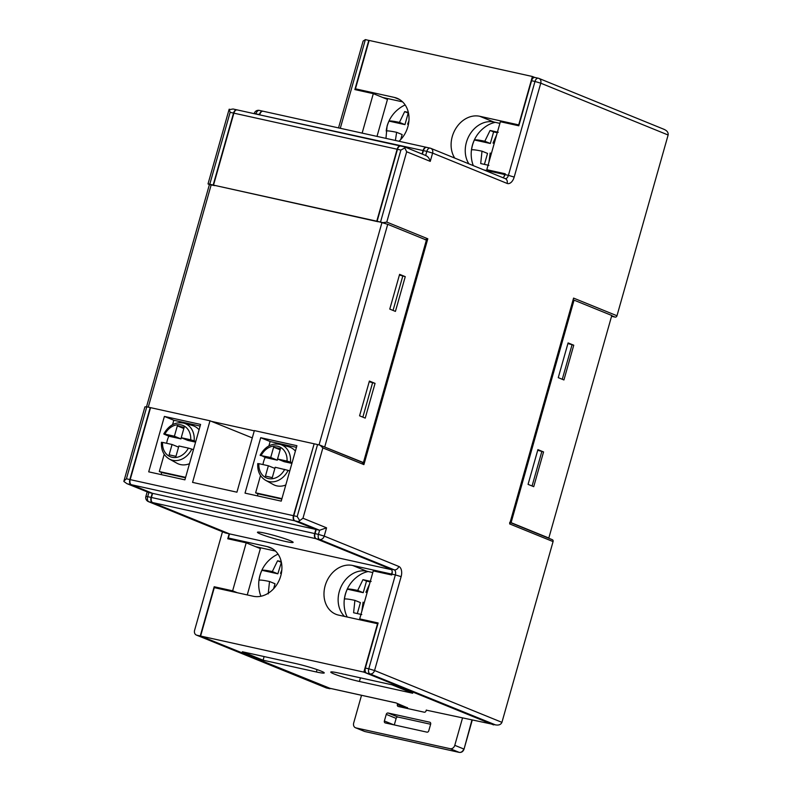<?xml version="1.0" encoding="UTF-8"?>
<svg xmlns="http://www.w3.org/2000/svg" width="792" height="792" viewBox="0 0 792 792"><rect width="100%" height="100%" fill="white"/><g stroke="black" fill="none" stroke-linecap="round" stroke-linejoin="round"><path stroke-width="1.19" d="M321.027 671.072A18.978 1.525 -164.2 0 0 295.624 663.528L242.342 651.757L263.092 660.201L316.374 671.972A18.978 1.525 -164.2 0 0 324.255 672.913A18.978 1.525 -164.2 0 0 321.027 671.072M166.657 443.292A20.127 16.236 112.1 0 1 167.31 440.273A20.127 16.236 112.1 0 1 168.854 436.214L164.112 434.184M193.436 449.727L191.812 449.094A19.444 15.691 112.1 0 1 169.27 459.004L176.933 463.231A20.483 16.533 -67.9 0 0 189.486 463.706M260.598 534.075A18.543 1.495 -164.2 0 0 280.408 540.243A18.543 1.495 -164.2 0 0 293.129 542.371A18.543 1.495 -164.2 0 0 289.971 540.57A18.543 1.495 -164.2 0 0 270.171 534.392A18.543 1.495 -164.2 0 0 257.44 532.274A18.543 1.495 -164.2 0 0 260.598 534.075M473.329 165.647A29.324 23.671 112.1 0 1 472.309 162.607C470.775 156.707 470.824 150.836 472.458 144.995C474.943 136.57 479.932 130.046 487.446 125.413A29.324 23.671 112.1 0 1 495.287 122.354M484.437 164.34L487.525 153.42L482.001 151.173C476.061 149.935 472.586 149.51 471.596 149.896A25.809 20.83 112.1 0 1 472.586 144.847A25.809 20.83 112.1 0 1 474.408 139.976C475.378 139.58 478.853 140.006 484.813 141.243L490.07 130.472L498.267 132.284M494.198 143.54L493.01 143.055L496.643 134.887M454.727 158.073A25.879 20.879 112.1 0 1 455.588 128.868A25.879 20.879 112.1 0 1 479.764 116.285L518.701 124.889L532.402 76.497L369.141 40.432L355.45 88.823L394.386 97.426A25.879 20.879 112.1 0 1 397.109 98.277A25.879 20.879 112.1 0 1 407.85 126.77A25.879 20.879 112.1 0 1 399 141.253M278.071 554.153A29.324 23.671 -67.9 0 0 274.953 555.736C267.439 560.37 262.449 566.894 259.964 575.319C258.331 581.16 258.281 587.03 259.825 592.931A29.324 23.671 -67.9 0 0 260.944 596.247M273.616 588.733L275.032 583.744L269.518 581.496C263.568 580.259 260.093 579.833 259.103 580.229A25.809 20.83 112.1 0 1 260.093 575.17A25.809 20.83 112.1 0 1 261.914 570.299C262.885 569.903 266.36 570.329 272.319 571.567L277.576 560.795L281.229 561.558M281.299 573.695L280.517 573.378L281.823 569.953M392.208 571.923L391.594 574.081L352.658 565.478A25.879 20.879 -67.9 0 0 325.67 584.08A25.879 20.879 -67.9 0 0 335.887 614.265A25.879 20.879 -67.9 0 0 338.62 615.117L377.546 623.72L363.855 672.111L200.604 636.035L214.295 587.644L253.232 596.247A25.879 20.879 -67.9 0 0 280.744 575.962A25.879 20.879 -67.9 0 0 270.003 547.46A25.879 20.879 -67.9 0 0 267.27 546.619L228.344 538.016L236.244 540.025L236.075 540.599M368.181 571.537A29.324 23.671 -67.9 0 0 360.34 574.606C352.826 579.239 347.837 585.763 345.352 594.188C343.718 600.029 343.669 605.9 345.203 611.79A29.324 23.671 -67.9 0 0 347.213 617.018M361.796 614.562L353.598 612.751L354.895 600.366C348.935 599.118 345.46 598.693 344.49 599.089A25.809 20.83 112.1 0 1 345.48 594.03A25.809 20.83 112.1 0 1 347.302 589.159C348.292 588.773 351.757 589.198 357.707 590.436L362.964 579.655L371.161 581.467M369.537 584.08L365.904 592.248L367.082 592.723M385.961 138.372L387.07 126.136C389.555 117.711 394.555 111.177 402.059 106.554A29.324 23.671 112.1 0 1 405.177 104.96M395.406 140.461L396.624 132.304C390.654 131.066 387.189 130.64 386.219 131.036A25.809 20.83 112.1 0 1 387.209 125.977A25.809 20.83 112.1 0 1 389.02 121.107C390.01 120.721 393.485 121.146 399.425 122.384L404.682 111.603L408.335 112.365M408.929 120.76L407.623 124.195L408.405 124.512M262.974 464.577A20.127 16.236 112.1 0 1 263.627 461.548A20.127 16.236 112.1 0 1 265.172 457.499L277.319 460.182L277.636 459.043M274.883 468.409L268.369 465.765L265.449 476.101L272.28 477.616L275.2 467.27L288.12 470.369A19.444 15.691 112.1 0 1 265.587 480.289L273.24 484.516A20.483 16.533 -67.9 0 0 285.793 484.991M288.12 470.369L289.753 471.012M380.526 222.027L400.891 150.054L404.831 147.946L406.672 151.767L386.773 222.087L383.051 222.671L377.111 221.275L397.475 149.302A4.316 2.524 -77.5 0 1 400.772 146.045A4.316 2.524 -77.5 0 1 401.009 146.124M378.2 221.71L376.774 221.196L397.138 149.223L233.878 113.157A4.316 2.524 -77.5 0 1 237.164 109.9A4.316 2.524 -77.5 0 1 237.412 109.979M376.774 221.196L213.513 185.13L233.878 113.157M213.177 185.051L208.039 183.843L229.017 109.682L233.076 108.999L236.828 109.831A4.316 2.524 102.5 0 0 233.541 113.078L213.177 185.051L214.592 185.625L211.177 184.873L148.272 407.147M126.423 478.794L129.839 479.546L150.203 407.573L146.787 406.821L126.423 478.794L123.948 481.001L144.926 406.85L146.787 406.821M164.389 416.424L148.708 471.844L184.912 479.843L200.594 424.423L164.389 416.424L173.824 420.265L172.597 424.631M260.707 437.699L245.025 493.129L281.229 501.128L296.911 445.698L260.707 437.699L270.141 441.54L268.904 445.906M252.282 437.897L209.999 420.79L150.549 407.652L130.185 479.625L293.436 515.691A4.316 2.524 102.5 0 0 294.624 520.789L315.86 529.422L314.681 533.561A4.316 2.524 102.5 0 0 315.869 538.659L391.119 569.28M314.127 443.857L293.436 515.691M313.8 443.718L254.351 430.591L236.927 492.188L192.565 482.387L209.999 420.79M317.562 444.55L314.147 443.797L293.782 515.77L297.198 516.523L317.562 444.55L320.364 445.292M528.066 484.367L533.729 486.674L543.559 451.935L537.897 449.628L528.066 484.367M543.559 451.935L537.718 450.252M541.827 451.549L532.076 486.001M558.261 377.655L563.924 379.962L573.754 345.213L568.092 342.916L558.261 377.655M573.754 345.213L567.913 343.54M572.022 344.837L562.271 379.289M493.693 724.502L426.274 710.147M359.41 681.476L412.691 693.247L391.931 684.803L338.659 673.032A18.978 1.525 -164.2 0 0 330.779 672.091A18.978 1.525 -164.2 0 0 340.362 676.219A18.978 1.525 -164.2 0 0 359.41 681.476L360.439 677.843M363.855 672.111L493.584 724.898M200.604 636.035L327.967 687.862L395.941 702.88L407.494 707.81M611.563 316.315L615.146 317.107L611.731 315.721M369.122 40.491L365.379 39.6L363.112 41.095L338.54 127.898M513.463 124.611L513.632 124.037L518.978 125.215M319.037 444.906L381.942 222.601L377.111 221.275M381.942 222.601L387.714 224.314L426.403 240.055L363.429 462.577L321.641 445.817M378.19 221.77L213.513 185.13M368.795 40.352L354.865 89.575L373.309 93.654L362.142 133.115M504.078 176.566L504.662 174.527L483.853 169.934M366.666 92.179L355.45 88.823M363.191 91.417L363.35 90.832M532.402 76.497L534.689 77.428M499.653 173.418L499.821 172.844L505.167 174.022M391.505 569.666L229.512 533.877L228.344 538.016M315.869 538.659L152.618 502.583L229.512 533.877M225.74 590.179L222.433 588.832L222.265 589.406M239.55 541.372L236.244 540.025M492.06 724.116A4.316 2.524 -77.5 0 1 491.812 724.086L495.564 724.918L369.973 673.903L366.557 673.141L491.565 724.007L494.98 724.769C498.544 725.541 500.851 724.729 501.93 722.344L553.073 541.589L509.672 523.938L509.721 522.364M552.182 539.639A1.723 1.396 112.1 0 1 553.073 541.589M330.096 688.357L200.257 635.966L196.842 635.214L326.571 688A4.316 3.485 112.1 0 1 326.116 687.852L196.386 635.065A4.316 3.485 -67.9 0 0 196.842 635.214M329.987 688.753L326.571 688M378.061 623.215L372.715 622.027L372.547 622.611M366.557 673.141A4.316 2.524 -77.5 0 1 365.369 668.052L378.13 622.967L359.687 618.889L373.26 570.913L391.703 574.982L391.941 574.16A4.316 2.524 102.5 0 0 390.753 569.062L316.216 538.728A4.316 2.524 -77.5 0 1 315.028 533.64L318.443 534.392L319.612 530.254L298.386 521.611L294.97 520.859A4.316 2.524 -77.5 0 1 293.782 515.77M222.483 531.759L194.594 630.313A4.316 3.485 -67.9 0 0 196.386 635.065M200.257 635.966L214.186 586.743L232.63 590.822L246.203 542.837L227.759 538.768L229.165 533.798L225.75 533.046A4.316 3.485 112.1 0 1 225.294 532.907L148.401 501.613A4.316 3.485 -67.9 0 0 148.856 501.762L225.75 533.046M391.872 574.408L386.526 573.22L386.357 573.804M229.165 533.798L152.272 502.514L148.856 501.762A4.316 2.524 102.5 0 1 147.668 496.663L151.084 497.416A4.316 2.524 102.5 0 0 152.272 502.514M359.568 415.81L365.231 418.107L375.062 383.368L369.399 381.061L359.568 415.81M375.062 383.368L369.211 381.744M372.567 382.813L362.855 417.146M389.773 309.098L395.426 311.395L405.257 276.655L399.604 274.349L389.773 309.098M405.257 276.655L399.406 275.032M402.772 276.101L393.05 310.434M295.386 451.084A20.483 16.533 -67.9 0 0 288.615 446.738L280.18 444.421A19.444 15.691 112.1 0 1 290.466 462.102L287.041 461.102A16.87 13.613 -67.9 0 0 277.537 446.213A16.87 13.613 -67.9 0 0 261.212 455.39L265.172 457.499M281.932 498.643L255.628 492.832L260.528 475.537M296.446 447.351L270.141 441.54M199.079 429.799A20.483 16.533 -67.9 0 0 192.298 425.462L183.863 423.146A19.444 15.691 112.1 0 1 194.149 440.817L195.782 441.461M185.615 477.358L159.311 471.547L164.211 454.252M200.129 426.076L173.824 420.265M292.09 462.736L290.466 462.102M268.369 465.765L258.875 463.667A16.87 13.613 -67.9 0 0 268.379 478.556A16.87 13.613 -67.9 0 0 284.704 469.369M277.319 460.182L270.715 457.489L273.636 447.153L280.467 448.658L277.547 459.004L287.041 461.102M270.715 457.489L260.429 455.469M181.229 437.719L190.724 439.817A16.87 13.613 -67.9 0 0 181.22 424.928A16.87 13.613 -67.9 0 0 164.904 434.115L174.398 436.214L177.329 425.868L184.16 427.383L181.229 437.719L187.833 440.411L195.584 442.124M531.571 80.715L518.809 125.799L500.366 121.721L486.793 169.696L505.237 173.775L504.999 174.606L508.414 175.359L534.986 81.467L531.571 80.715A4.316 2.524 -77.5 0 1 534.857 77.458A4.316 2.524 -77.5 0 1 535.095 77.537M363.092 602.168L361.835 611.305M509.672 523.938L573.576 298.099L616.978 315.76L668.131 135.006C668.468 132.403 666.933 130.452 663.528 129.155M616.978 315.76A1.723 1.396 112.1 0 1 615.146 317.107M146.53 406.761L209.385 184.655L211.177 184.873M320.077 445.193L322.869 447.916L302.97 518.235L298.386 521.611M425.037 239.758L427.809 238.788L363.904 464.617L362.261 462.34L320.463 445.332M362.162 462.3L363.429 462.577M211.424 421.364L254.282 430.838M185.496 477.774L161.677 472.507L161.093 474.586M161.677 472.507L159.311 471.547M281.813 499.059L257.994 493.792L257.4 495.861M257.994 493.792L255.628 492.832M275.497 551.064L255.628 546.678M372.794 572.557L366.815 571.24A25.879 20.879 -67.9 0 0 341.382 586.1A25.879 20.879 -67.9 0 0 344.54 616.423M269.518 581.496L268.211 593.881M281.388 562.29L277.843 573.814L261.914 570.299M277.843 573.814L272.319 571.567M281.12 562.231L277.576 560.795M214.186 586.743L222.433 588.832M237.352 592.743L232.63 590.822M247.252 594.931L260.36 548.599L246.203 542.837M357.331 613.533L360.419 602.603L354.895 600.366M347.302 589.159L363.231 592.683L357.707 590.436M363.231 592.683L366.508 581.1L362.964 579.655M366.508 581.1L370.151 581.902M364.409 620.809L359.687 618.889M382.744 97.485L402.603 101.871M468.874 163.835A25.879 20.879 112.1 0 1 469.735 134.62A25.879 20.879 112.1 0 1 493.921 122.047L499.9 123.374M377.002 136.392L387.466 99.406L373.309 93.654M491.515 171.626L486.793 169.696M488.941 162.113L490.198 152.985M482.001 151.173L480.704 163.558L488.902 165.37M389.02 121.107L404.95 124.631L399.425 122.384M404.95 124.631L408.227 113.048L404.682 111.603M400.732 139.55L402.138 134.551L396.624 132.304M497.257 132.719L493.614 131.908L490.337 143.491L474.408 139.976M490.337 143.491L484.813 141.243M493.614 131.908L490.07 130.472M178.566 447.133L172.062 444.49L162.558 442.391A16.87 13.613 -67.9 0 0 172.062 457.281A16.87 13.613 -67.9 0 0 188.387 448.094L191.812 449.094M172.062 444.49L169.132 454.826L175.963 456.331L178.893 445.995L188.387 448.094M181.328 437.758L181.002 438.897L168.854 436.214M181.002 438.897L174.398 436.214M194.149 440.817L190.724 439.817M161.776 442.461L162.558 442.391M183.833 428.522L177.329 425.868M277.547 459.004L284.15 461.687L291.901 463.399M258.083 463.736L258.875 463.667M280.15 449.797L273.636 447.153M548.826 538.016L511.087 522.661L574.052 300.138L611.79 315.493L548.826 538.016L547.549 537.738M264.122 656.568L263.092 660.201M573.576 298.099L510.246 523.126M511.087 522.661L510.414 522.512M574.052 300.138L573.388 299.99M294.97 520.859L316.196 529.501L315.028 533.64M215.434 587.902L215.602 587.317M328.462 687.971A4.316 2.524 -77.5 0 1 328.205 687.941A4.316 2.524 -77.5 0 1 327.967 687.862M152.618 502.583A4.316 2.524 -77.5 0 1 151.43 497.495L152.599 493.357L315.86 529.422M294.624 520.789L131.373 484.714L152.599 493.357M131.373 484.714A4.316 2.524 -77.5 0 1 130.185 479.625M129.839 479.546A4.316 2.524 102.5 0 0 131.026 484.645L127.611 483.882L148.837 492.525L152.252 493.277L151.084 497.416M229.244 539.095L229.433 538.451M152.252 493.277L131.026 484.645M426.522 147.352A4.316 2.524 102.5 0 0 426.353 147.302A4.316 2.524 102.5 0 0 423.067 150.549L422.087 154.024M400.594 146.025A4.316 2.524 102.5 0 0 400.425 145.975A4.316 2.524 102.5 0 0 397.138 149.223M422.413 154.153L423.403 150.629A4.316 2.524 -77.5 0 1 426.7 147.371A4.316 2.524 -77.5 0 1 426.938 147.451M502.87 177.675A4.316 2.524 102.5 0 0 504.999 174.606M356.539 89.268L356.36 89.902M262.924 111.207A4.316 2.524 102.5 0 0 262.756 111.157A4.316 2.524 102.5 0 0 259.469 114.404L255.935 114.048M423.067 150.549L259.697 114.88M259.806 114.484A4.316 2.524 -77.5 0 1 263.092 111.226A4.316 2.524 -77.5 0 1 263.34 111.306M316.196 529.501L319.612 530.254L326.552 527.828L324.215 536.105L398.752 566.428A4.316 3.485 112.1 0 1 394.168 569.814L319.631 539.491L316.216 538.728M299.475 520.255L297.198 516.523M404.831 147.946L404.554 146.886L426.126 155.668M425.65 155.519C427.789 156.291 429.323 158.242 430.254 161.37L406.672 151.767M229.225 109.147L230.125 112.325L209.761 184.298M123.869 481.467L126.839 483.615L148.837 492.525L147.668 496.663L145.876 496.445L147.173 491.891M394.297 724.937L396.148 718.394L386.248 714.364A1.723 1.396 112.1 0 1 388.08 713.008L429.749 722.215A1.723 1.396 112.1 0 1 430.65 724.175L428.769 730.788A1.723 1.396 112.1 0 1 426.938 732.145L385.268 722.938A1.723 1.396 112.1 0 1 384.377 720.987L386.248 714.364M388.08 713.008L397.99 717.047L430.62 724.254M397.99 717.047A1.723 1.396 -67.9 0 0 396.148 718.394M407.306 708.474L407.553 707.612M426.304 710.028L426.066 710.86A1.723 1.396 112.1 0 1 424.235 712.206L398.277 706.474A1.723 1.396 112.1 0 1 397.376 704.524L397.643 703.573M462.508 718.027L454.776 745.331A4.316 3.485 112.1 0 1 450.193 748.707L355.925 727.888A4.316 3.485 112.1 0 1 355.469 727.739A4.316 3.485 112.1 0 1 353.687 722.987L361.518 695.297M399.663 99.574L394.386 97.426M272.557 548.757L267.27 546.619M400.891 150.054L397.475 149.302M233.541 113.078L230.125 112.325M384.466 223.245L383.051 222.671M365.379 39.6L340.293 128.284M365.369 668.052L368.785 668.804L395.357 574.913L391.941 574.16M390.753 569.062L394.168 569.814A4.316 2.524 -77.5 0 1 395.357 574.913L401.128 576.625A8.623 5.049 102.5 0 0 398.752 566.428M208.177 184.031L209.593 184.615M363.904 464.617L322.869 447.916M302.97 518.235L326.552 527.828M401.128 576.625L374.557 670.517L501.93 722.344M668.131 135.006L540.758 83.18L514.186 177.071L508.414 175.359A4.316 2.524 -77.5 0 1 505.217 178.626M425.66 155.48L426.819 151.381L432.6 153.094L507.127 183.427A8.623 5.049 102.5 0 0 514.186 177.071M507.127 183.427A4.316 3.485 -67.9 0 0 505.345 178.675L430.808 148.342A4.316 4.316 0 0 0 430.115 148.134A4.316 2.524 102.5 0 1 430.353 148.203A4.316 3.485 112.1 0 1 430.808 148.342A4.316 3.485 112.1 0 1 432.6 153.094L430.254 161.37M386.773 222.087L427.809 238.788M387.714 224.314L324.75 446.837M366.815 571.24L352.658 565.478M493.921 122.047L479.764 116.285M317.048 669.587L316.374 671.972M151.43 497.495L314.681 533.561M426.7 147.371L430.115 148.134A4.316 2.524 102.5 0 0 426.819 151.381L423.403 150.629M318.443 534.392A4.316 2.524 102.5 0 0 319.631 539.491A4.316 3.485 112.1 0 0 324.215 536.105L318.443 534.392M369.973 673.903A4.316 3.485 -67.9 0 0 374.557 670.517L368.785 668.804A4.316 2.524 102.5 0 0 369.973 673.903M538.511 78.289A4.316 2.524 102.5 0 0 538.273 78.21A4.316 2.524 102.5 0 0 534.986 81.467L540.758 83.18A4.316 3.485 -67.9 0 0 538.966 78.428A4.316 3.485 -67.9 0 0 538.511 78.289M254.262 113.434L256.054 113.652A4.316 2.524 102.5 0 1 259.34 110.405A4.316 4.316 0 0 0 254.262 113.434L254.192 113.662M259.578 110.474A4.316 2.524 102.5 0 0 259.34 110.405L262.756 111.157M365.092 731.57A1.723 1.01 -77.5 0 1 364.983 731.561L364.439 731.392A4.316 3.485 -67.9 0 0 364.894 731.531L459.162 752.36A4.316 3.485 -67.9 0 0 463.746 748.975L454.776 745.331M472.23 720.176L464.033 749.143L471.913 720.106M459.409 752.4A1.723 1.01 -77.5 0 1 459.251 752.39A1.723 1.01 -77.5 0 1 459.162 752.36L450.193 748.707M464.033 749.143C463.122 751.578 461.528 752.657 459.251 752.39L364.983 731.561A1.723 1.01 -77.5 0 1 364.894 731.531L355.925 727.888M397.376 704.524L406.831 708.365M384.377 720.987L393.822 724.828M209.553 184.605L208.118 184.021M161.429 442.253C161.033 449.975 163.647 455.558 169.27 459.004M163.776 433.976C168.815 425.175 175.517 421.562 183.863 423.146M260.093 455.252C265.132 446.45 271.824 442.837 280.18 444.421M257.747 463.538C257.351 471.25 259.964 476.833 265.587 480.289M510.394 522.611L552.361 539.698M664.3 129.433L538.966 78.428A4.316 4.316 0 0 0 538.273 78.21L534.857 77.458M404.524 146.876L400.772 146.045M426.353 147.302L263.092 111.226M145.876 496.445A4.316 4.316 0 0 0 148.401 501.613M400.425 145.975L237.164 109.9M396.05 702.93L328.205 687.941M364.439 731.392L355.469 727.739"/></g></svg>
